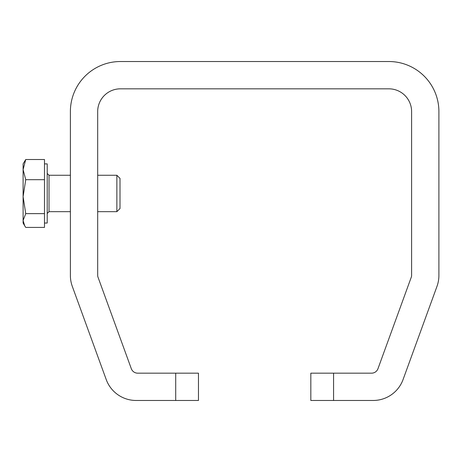 <?xml version="1.0" encoding="UTF-8"?>
<svg xmlns="http://www.w3.org/2000/svg" width="462" height="462" viewBox="0 0 462 462"><rect width="100%" height="100%" fill="white"/><g stroke="black" fill="none" stroke-linecap="round" stroke-linejoin="round"><path stroke-width="0.69" d="M175.71 400.473L175.71 373.175L198.458 373.175L198.458 400.473L136.128 400.473A31.849 31.849 0 0 1 106.202 379.516L72.309 286.388A31.849 31.849 0 0 1 70.386 275.496L70.386 111.573A50.046 50.046 0 0 1 120.432 61.527L388.854 61.527A50.046 50.046 0 0 1 438.9 111.573L438.9 275.496A31.849 31.849 0 0 1 436.977 286.388L403.083 379.516A31.849 31.849 0 0 1 373.157 400.473L310.828 400.473L310.828 373.175L333.576 373.175L333.576 400.473M175.71 373.175L137.722 373.175A6.826 6.826 0 0 1 131.306 368.682L97.961 277.056A4.551 4.551 0 0 1 97.684 275.496L97.684 111.573A22.748 22.748 0 0 1 120.432 88.825L388.854 88.825A22.748 22.748 0 0 1 411.602 111.573L411.602 275.496A4.551 4.551 0 0 1 411.33 277.056L377.98 368.682A6.826 6.826 0 0 1 371.563 373.175L333.576 373.175M44.485 163.895L47.211 163.895L47.211 223.036L44.485 223.036M116.863 175.265L116.863 211.665L120.005 208.524L120.005 178.407L116.863 175.265L97.684 175.265M25.739 159.517L23.1 163.895L23.1 169.606L25.739 159.517L44.485 159.517L44.485 227.414L25.739 227.414L24.688 225.785L23.1 220.524L23.1 223.036L24.688 225.785M23.1 196.662L23.1 220.524L25.739 213.635L23.1 196.662L25.739 179.689L23.1 169.606L23.1 196.662M44.485 213.635L25.739 213.635M44.485 179.689L25.739 179.689M70.386 175.265L49.03 175.265L49.03 211.665L47.211 213.484M49.03 175.265L47.211 173.446M116.863 211.665L97.684 211.665M70.386 211.665L49.03 211.665"/></g></svg>
